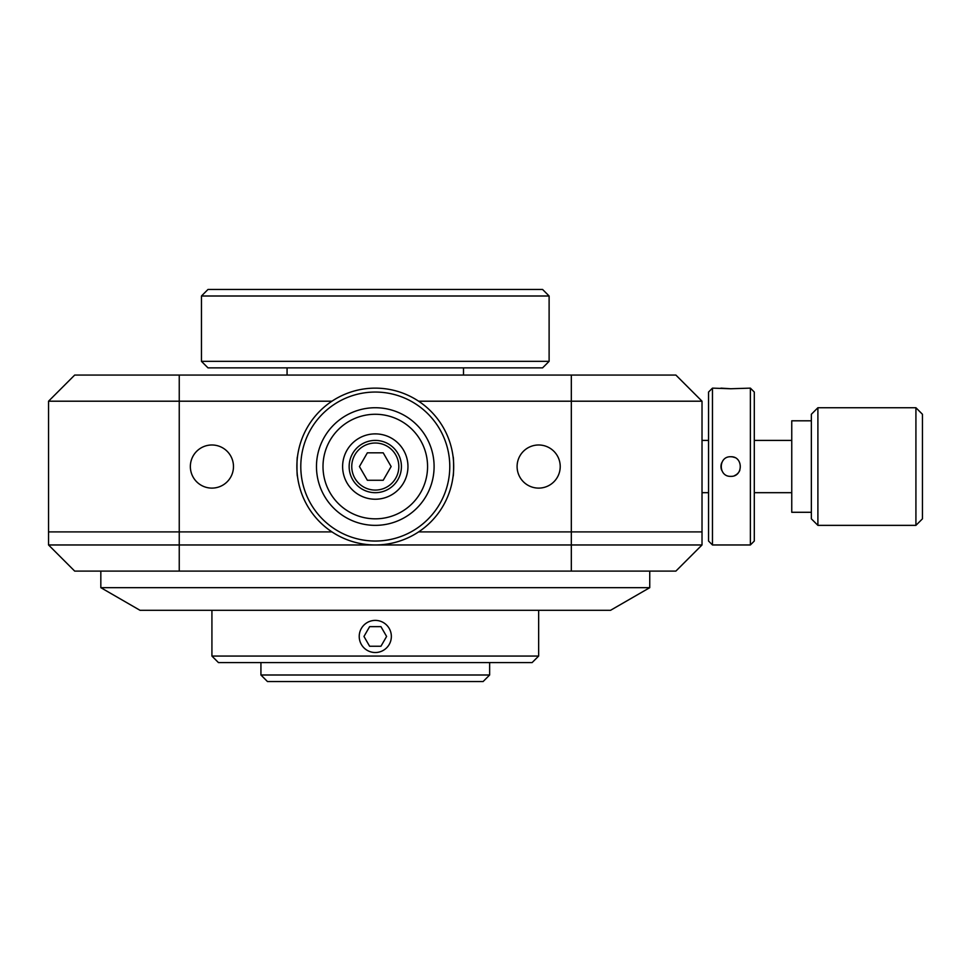 <?xml version="1.0" encoding="UTF-8"?>
<svg xmlns="http://www.w3.org/2000/svg" width="971" height="971" viewBox="0 0 971 971"><rect width="100%" height="100%" fill="white"/><g stroke="black" fill="none" stroke-linecap="round" stroke-linejoin="round"><path stroke-width="1.46" d="M538.65 444.985A21.568 21.568 0 0 0 517.094 466.553A21.568 21.568 0 0 0 538.65 488.11A21.568 21.568 0 0 0 560.218 466.553A21.568 21.568 0 0 0 538.65 444.985M211.921 444.985A21.568 21.568 0 0 0 190.352 466.553A21.568 21.568 0 0 0 211.921 488.11A21.568 21.568 0 0 0 233.477 466.553A21.568 21.568 0 0 0 211.921 444.985M702.021 401.205L702.021 531.902L571.324 531.902L571.324 401.205L702.021 401.205L675.877 375.061L74.694 375.061L48.55 401.205L179.247 401.205L179.247 375.061M571.324 375.061L571.324 401.205L418.635 401.205M331.936 401.205L179.247 401.205L179.247 531.902L48.55 531.902L48.55 401.205M571.324 571.106L571.324 531.902L418.635 531.902L702.021 531.902L702.021 544.962L675.877 571.106L74.694 571.106L48.55 544.962L48.55 531.902L179.247 531.902L179.247 544.962L702.021 544.962M331.936 531.902L179.247 531.902L331.936 531.902M538.65 656.056L532.12 662.586L218.451 662.586L211.921 656.056L538.65 656.056L538.65 610.31M211.921 656.056L211.921 610.31M48.55 544.962L179.247 544.962L179.247 571.106M483.109 681.545L267.462 681.545L260.932 675.003L489.639 675.003L483.109 681.545M201.458 295.997L208 289.455L542.571 289.455L549.113 295.997L201.458 295.997L201.458 361.346L549.113 361.346L542.571 367.875L208 367.875L201.458 361.346M915.92 407.735L922.45 414.277L922.45 518.83L915.92 525.36L915.92 407.735L817.898 407.735L817.898 525.36L915.92 525.36M817.898 525.36L811.355 518.83L811.355 414.277L817.898 407.735M811.355 512.287L791.753 512.287L791.753 420.807L811.355 420.807M730.775 456.746C743.41 456.152 743.422 476.955 730.775 476.348C718.152 476.955 718.103 456.164 730.775 456.746A9.807 9.807 0 0 1 734.525 457.499M734.525 475.608A9.807 9.807 0 0 0 739.829 470.304M712.471 388.133L712.471 544.962L708.551 541.041L708.551 392.053L712.471 388.133L730.775 388.752L720.968 388.133M730.775 388.752L750.377 388.133L754.297 392.053L754.297 541.041L750.377 544.962L750.377 388.133M712.471 544.962L750.377 544.962M721.72 462.803A9.807 9.807 0 0 0 721.72 470.316M100.826 587.673L140.03 610.31L610.528 610.31L649.745 587.673L100.826 587.673L100.826 571.106M323.003 466.553A52.276 52.276 0 0 0 375.292 518.83A52.276 52.276 0 0 0 427.568 466.553A52.276 52.276 0 0 0 375.292 414.277A52.276 52.276 0 0 0 323.003 466.553M434.098 466.553A58.818 58.818 0 0 1 375.292 525.36A58.818 58.818 0 0 1 316.473 466.553A58.818 58.818 0 0 1 375.292 407.735A58.818 58.818 0 0 1 434.098 466.553M342.617 466.553A32.674 32.674 0 0 1 375.292 433.879A32.674 32.674 0 0 1 407.954 466.553A32.674 32.674 0 0 1 375.292 499.228A32.674 32.674 0 0 1 342.617 466.553M401.424 466.553A26.144 26.144 0 0 0 375.292 440.409A26.144 26.144 0 0 0 349.147 466.553A26.144 26.144 0 0 0 375.292 492.685A26.144 26.144 0 0 0 401.424 466.553M351.757 466.553A23.522 23.522 0 0 0 375.292 490.076A23.522 23.522 0 0 0 398.814 466.553A23.522 23.522 0 0 0 375.292 443.019A23.522 23.522 0 0 0 351.757 466.553M383.205 452.826L367.366 452.826L359.44 466.553L367.366 480.269L383.205 480.269L391.131 466.553L383.205 452.826M297.478 456.746C296.823 456.152 296.81 476.955 297.478 476.348M453.093 476.348C453.748 476.955 453.76 456.152 453.093 456.746M375.292 388.133A78.42 78.42 0 0 1 453.7 466.553A78.42 78.42 0 0 1 375.292 544.962A78.42 78.42 0 0 1 296.871 466.553A78.42 78.42 0 0 1 375.292 388.133M375.292 541.041A74.5 74.5 0 0 0 449.779 466.553A74.5 74.5 0 0 0 375.292 392.053A74.5 74.5 0 0 0 300.792 466.553A74.5 74.5 0 0 0 375.292 541.041M359.221 636.454A16.07 16.07 0 0 0 375.292 652.524A16.07 16.07 0 0 0 391.349 636.454A16.07 16.07 0 0 0 375.292 620.384A16.07 16.07 0 0 0 359.221 636.454M380.948 646.249L386.604 636.454L380.948 626.647L369.623 626.647L363.967 636.454L369.623 646.249L380.948 646.249M489.639 662.586L489.639 675.003M260.932 662.586L260.932 675.003M463.507 367.875L463.507 375.061M287.064 367.875L287.064 375.061M549.113 295.997L549.113 361.346M702.021 492.685L708.551 492.685M754.297 492.685L791.753 492.685M702.021 440.409L708.551 440.409M754.297 440.409L791.753 440.409M649.745 587.673L649.745 571.106"/></g></svg>
